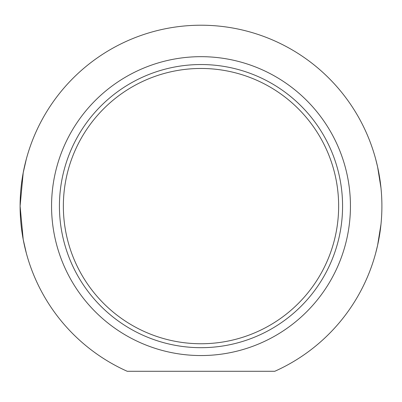 <?xml version="1.0" encoding="UTF-8"?>
<svg xmlns="http://www.w3.org/2000/svg" width="402" height="402" viewBox="0 0 402 402"><rect width="100%" height="100%" fill="white"/><g stroke="black" fill="none" stroke-linecap="round" stroke-linejoin="round"><path stroke-width="0.6" d="M375.634 253.3L377.614 245.25L380.99 224.21M380.99 188.015L377.614 166.971L375.634 158.921M26.366 158.921L23.205 172.739L20.1 206.11L23.205 239.481L26.366 253.3M201 343.75A137.64 137.64 0 0 1 81.797 137.288A137.64 137.64 0 0 1 320.203 137.288A137.64 137.64 0 0 1 201 343.75M201 347.685A141.574 141.574 0 0 0 323.605 135.323A141.574 141.574 0 0 0 78.395 135.323A141.574 141.574 0 0 0 201 347.685M274.782 371.282L127.218 371.282A180.9 180.9 0 0 1 58.496 94.681A180.9 180.9 0 0 1 343.504 94.681A180.9 180.9 0 0 1 274.782 371.282M201 355.549A149.438 149.438 0 0 1 71.581 131.394A149.438 149.438 0 0 1 330.419 131.394A149.438 149.438 0 0 1 201 355.549"/></g></svg>
